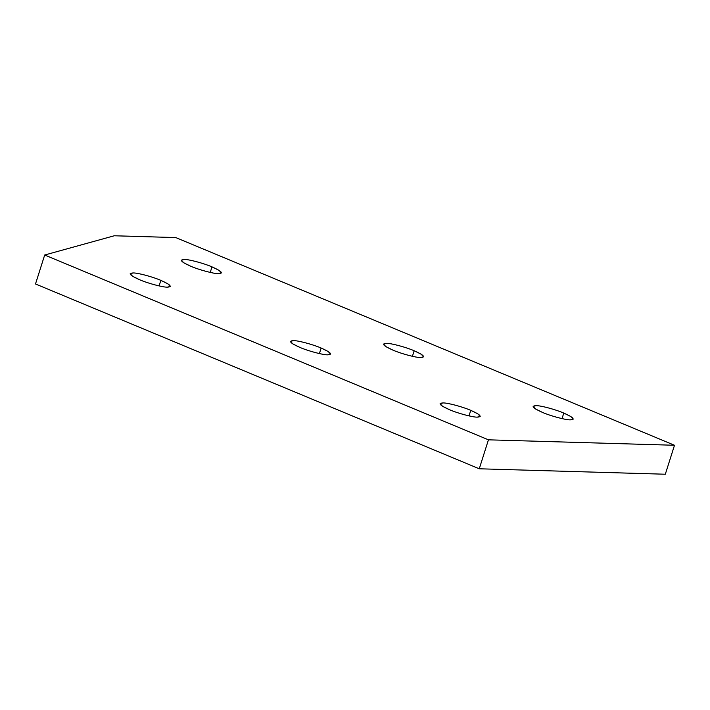 <?xml version="1.0" encoding="UTF-8"?>
<svg xmlns="http://www.w3.org/2000/svg" width="710" height="710" viewBox="0 0 710 710"><rect width="100%" height="100%" fill="white"/><g stroke="black" fill="none" stroke-linecap="round" stroke-linejoin="round"><path stroke-width="1.06" d="M210.231 272.418L211.988 266.871C204.027 263.366 188.807 259.292 184.325 259.452L181.325 260.197L183.766 262.798L190.777 266.25C198.738 269.747 213.958 273.829 218.44 273.661L221.44 272.924L218.999 270.315L211.988 266.871L210.231 272.418M412.404 356.305L414.17 350.758C406.2 347.252 390.988 343.178 386.506 343.338L383.506 344.084L385.947 346.684L392.958 350.136C400.919 353.633 416.131 357.716 420.622 357.547L423.621 356.81L421.181 354.201L414.17 350.758L412.404 356.305M319.385 353.589L321.142 348.033C313.172 344.536 297.96 340.454 293.478 340.623L290.479 341.359L292.919 343.968L299.931 347.412C307.892 350.917 323.112 354.991 327.594 354.831L330.594 354.086L328.153 351.486L321.142 348.033L319.385 353.589M562.027 418.616L563.784 413.069C555.823 409.563 540.603 405.49 536.121 405.65L533.121 406.395L535.562 408.995L542.573 412.448C550.534 415.945 565.755 420.027 570.236 419.858L573.236 419.122L570.796 416.513L563.784 413.069L562.027 418.616M468.999 415.891L470.757 410.344C462.796 406.848 447.584 402.765 443.093 402.934L440.093 403.67L442.534 406.28L449.545 409.723C457.515 413.229 472.727 417.302 477.209 417.143L480.209 416.397L477.768 413.797L470.757 410.344L468.999 415.891M159.093 285.917L160.851 280.37C152.89 276.864 137.678 272.791 133.196 272.951L130.187 273.696L132.637 276.296L139.648 279.749C147.609 283.246 162.821 287.328 167.303 287.159L170.311 286.423L167.862 283.814L160.851 280.37L159.093 285.917M175.778 237.575L674.5 445.268L665.314 474.227L674.5 445.268L488.445 439.827L479.259 468.786L665.314 474.227L479.259 468.786L488.445 439.827L44.686 255.014L35.5 283.973L479.259 468.786L35.5 283.973L44.686 255.014L114.257 235.773L175.778 237.575L114.257 235.773L44.686 255.014L488.445 439.827L674.5 445.268L175.778 237.575M160.851 280.37C170.462 284.63 172.619 286.893 167.303 287.159C162.821 287.328 147.609 283.246 139.648 279.749C130.036 275.48 127.88 273.217 133.196 272.951C137.678 272.791 152.89 276.864 160.851 280.37M470.757 410.344C480.368 414.613 482.516 416.877 477.209 417.143C472.727 417.302 457.515 413.229 449.545 409.723C439.934 405.463 437.786 403.2 443.093 402.934C447.584 402.765 462.796 406.848 470.757 410.344M563.784 413.069C573.396 417.329 575.544 419.592 570.236 419.858C565.755 420.027 550.534 415.945 542.573 412.448C532.962 408.179 530.814 405.916 536.121 405.65C540.603 405.49 555.823 409.563 563.784 413.069M321.142 348.033C330.753 352.302 332.901 354.565 327.594 354.831C323.112 354.991 307.892 350.917 299.931 347.412C290.319 343.152 288.171 340.889 293.478 340.623C297.96 340.454 313.172 344.536 321.142 348.033M414.17 350.758C423.781 355.018 425.929 357.281 420.622 357.547C416.131 357.716 400.919 353.633 392.958 350.136C383.347 345.868 381.199 343.605 386.506 343.338C390.988 343.178 406.2 347.252 414.17 350.758M211.988 266.871C221.6 271.131 223.748 273.394 218.44 273.661C213.958 273.829 198.738 269.747 190.777 266.25C181.165 261.981 179.018 259.718 184.325 259.452C188.807 259.292 204.027 263.366 211.988 266.871"/></g></svg>
